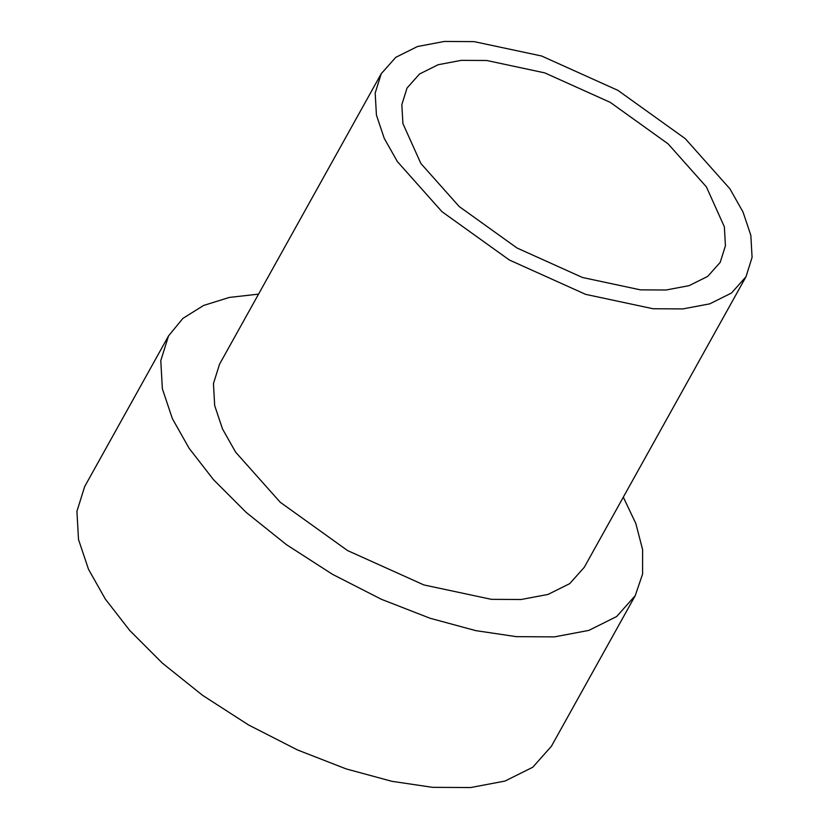 <?xml version="1.0" encoding="UTF-8"?>
<svg xmlns="http://www.w3.org/2000/svg" width="829" height="829" viewBox="0 0 829 829"><rect width="100%" height="100%" fill="white"/><g stroke="black" fill="none" stroke-linecap="round" stroke-linejoin="round"><path stroke-width="1.24" d="M486.799 60.507L461.245 60.362L438.168 64.714L419.536 73.999L407.039 88.029L401.837 104.63L402.904 123.562L420.873 163.489L459.183 206.525L517.016 248.006L582.528 277.508L640.465 289.86L666.019 290.005L689.096 285.653L707.728 276.378L720.225 262.337L725.427 245.736L724.359 226.814L706.391 186.877L668.081 143.842L610.248 102.361L544.736 72.869L486.799 60.507M653.117 308.751L682.878 308.916L709.759 303.849L731.468 293.041L746.017 276.699L752.079 257.353L750.836 235.312L743.012 212.006L729.903 188.805L685.293 138.681L617.926 90.371L541.627 56.009L474.147 41.626L444.385 41.45L417.505 46.517L395.796 57.325L381.247 73.677L375.185 93.014L376.428 115.055L384.252 138.36L397.36 161.562L441.971 211.685L509.338 259.995L585.637 294.357L653.117 308.751M381.247 73.677L219.519 364.252L213.447 383.599L214.69 405.64L222.514 428.945L235.623 452.147L280.243 502.27L347.6 550.58L423.899 584.942L491.379 599.336L521.14 599.502L548.021 594.434L569.73 583.626L584.279 567.285L746.017 276.699M258.544 294.129L229.291 297.435L203.561 305.476L182.898 318.388L168.546 335.89L160.785 360.636L162.37 388.832L172.38 418.655L189.157 448.344L213.54 479.732L246.244 512.467L286.492 544.694L332.429 574.279L381.319 599.263L430.044 618.247L475.773 630.631L516.394 636.662L554.466 636.879L588.859 630.392L616.631 616.558L635.242 595.647L642.579 574.051L642.599 549.596L635.843 523.555L623.304 497.151M168.546 335.89L84.682 486.561L76.921 511.306L78.506 539.513L88.516 569.326L105.293 599.015L129.676 630.403L162.38 663.138L202.628 695.365L248.565 724.96L297.456 749.934L346.18 768.918L391.91 781.312L432.531 787.332L470.603 787.55L504.996 781.063L532.767 767.229L551.378 746.318L635.242 595.647"/></g></svg>
